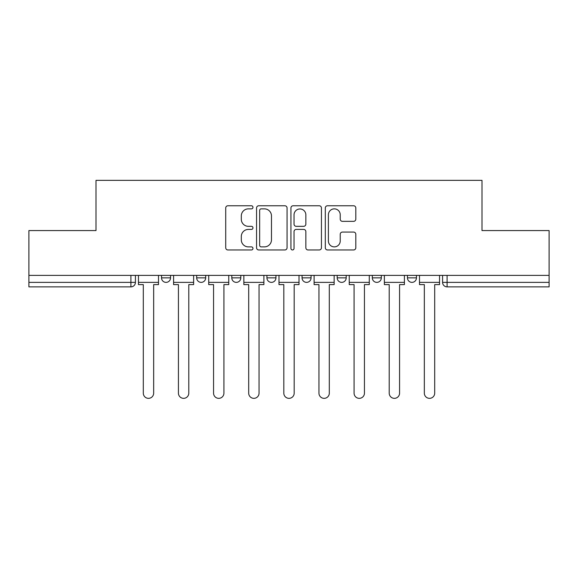 <?xml version="1.0" encoding="UTF-8"?>
<svg xmlns="http://www.w3.org/2000/svg" width="578" height="578" viewBox="0 0 578 578"><rect width="100%" height="100%" fill="white"/><g stroke="black" fill="none" stroke-linecap="round" stroke-linejoin="round"><path stroke-width="0.87" d="M252.969 207.314A1.546 1.546 0 0 0 251.423 205.768L227.934 205.768A2.211 2.211 0 0 0 225.723 207.972L225.723 247.76A2.211 2.211 0 0 0 227.934 249.971L251.423 249.971A1.546 1.546 0 0 0 252.969 248.424A1.546 1.546 0 0 0 251.423 246.878L248.381 246.878A7.073 7.073 0 0 1 241.308 239.805L241.308 236.489A7.073 7.073 0 0 1 248.381 229.415L251.423 229.415A1.546 1.546 0 0 0 252.969 227.869A1.546 1.546 0 0 0 251.423 226.323L248.381 226.323A7.073 7.073 0 0 1 241.308 219.25L241.308 215.934A7.073 7.073 0 0 1 248.381 208.86L251.423 208.86A1.546 1.546 0 0 0 252.969 207.314M372.319 275.388L372.319 277.859L381.328 277.859A4.501 4.501 0 0 1 376.827 282.367A4.501 4.501 0 0 1 372.319 277.859L372.319 275.388M337.191 275.388L337.191 277.859L346.2 277.859A4.501 4.501 0 0 1 341.699 282.367A4.501 4.501 0 0 1 337.191 277.859L337.191 275.388M266.928 275.388L266.928 277.859L275.937 277.859A4.501 4.501 0 0 1 271.436 282.367A4.501 4.501 0 0 1 266.928 277.859L266.928 275.388M353.599 221.345A2.211 2.211 0 0 0 355.81 219.134L355.81 207.972A2.211 2.211 0 0 0 353.599 205.768L327.516 205.768A2.211 2.211 0 0 0 325.306 207.972L325.306 247.76A2.211 2.211 0 0 0 327.516 249.971L353.599 249.971A2.211 2.211 0 0 0 355.81 247.76L355.81 234.278A2.211 2.211 0 0 0 353.599 232.067L342.436 232.067A2.211 2.211 0 0 0 340.225 234.278L340.225 240.968A5.91 5.91 0 0 1 334.315 246.878A5.91 5.91 0 0 1 328.398 240.968L328.398 214.77A5.91 5.91 0 0 1 334.315 208.86A5.91 5.91 0 0 1 340.225 214.77L340.225 219.134A2.211 2.211 0 0 0 342.436 221.345L353.599 221.345M28.9 275.388L28.9 230.571L96.006 230.571L96.006 180.35L481.994 180.35L481.994 230.571L549.1 230.571L549.1 275.388L28.9 275.388L28.9 282.367L135.418 282.367L135.418 275.388L135.418 282.367A4.501 4.501 0 0 1 130.91 286.869L28.9 286.869L28.9 282.367M287.064 207.972A2.211 2.211 0 0 0 284.853 205.768L258.771 205.768A2.211 2.211 0 0 0 256.56 207.972L256.56 247.76A2.211 2.211 0 0 0 258.771 249.971L284.853 249.971A2.211 2.211 0 0 0 287.064 247.76L287.064 207.972M293.147 205.768L319.229 205.768A2.211 2.211 0 0 1 321.44 207.972L321.44 247.76A2.211 2.211 0 0 1 319.229 249.971L308.067 249.971A2.211 2.211 0 0 1 305.856 247.76L305.856 231.626A2.211 2.211 0 0 0 303.645 229.415L296.239 229.415A2.211 2.211 0 0 0 294.029 231.626L294.029 248.424A1.546 1.546 0 0 1 292.482 249.971A1.546 1.546 0 0 1 290.936 248.424L290.936 207.972A2.211 2.211 0 0 1 293.147 205.768M442.582 275.388L442.582 282.367L549.1 282.367L549.1 286.869L447.09 286.869A4.501 4.501 0 0 1 442.582 282.367A4.501 4.501 0 0 0 447.09 286.869L447.09 275.388M549.1 275.388L549.1 282.367M416.463 275.388L416.463 277.859A4.501 4.501 0 0 1 411.955 282.367A4.501 4.501 0 0 1 407.454 277.859L416.463 277.859L416.463 275.388M407.454 275.388L407.454 277.859M381.328 275.388L381.328 277.859L381.328 275.388M346.2 277.859L346.2 275.388L346.2 277.859A4.501 4.501 0 0 1 341.699 282.367M311.072 275.388L311.072 277.859A4.501 4.501 0 0 1 306.564 282.367A4.501 4.501 0 0 1 302.063 277.859A4.501 4.501 0 0 0 306.564 282.367A4.501 4.501 0 0 0 311.072 277.859L311.072 275.388M302.063 275.388L302.063 277.859L311.072 277.859M275.937 275.388L275.937 277.859M240.809 275.388L240.809 277.859A4.501 4.501 0 0 1 236.301 282.367A4.501 4.501 0 0 1 231.8 277.859A4.501 4.501 0 0 0 236.301 282.367A4.501 4.501 0 0 0 240.809 277.859L231.8 277.859L231.8 275.388M196.672 275.388L196.672 277.859L205.681 277.859L205.681 275.388L205.681 277.859A4.501 4.501 0 0 1 201.173 282.367A4.501 4.501 0 0 1 196.672 277.859A4.501 4.501 0 0 0 201.173 282.367M161.537 275.388L161.537 277.859L170.546 277.859L170.546 275.388L170.546 277.859A4.501 4.501 0 0 1 166.045 282.367A4.501 4.501 0 0 1 161.537 277.859A4.501 4.501 0 0 0 166.045 282.367M130.91 275.388L130.91 286.869A4.501 4.501 0 0 0 135.418 282.367M261.205 208.86A1.546 1.546 0 0 0 259.659 210.406L259.659 245.332A1.546 1.546 0 0 0 261.205 246.878L264.406 246.878A7.073 7.073 0 0 0 271.479 239.805L271.479 215.934A7.073 7.073 0 0 0 264.406 208.86L261.205 208.86M305.856 214.886A5.91 5.91 0 0 0 299.939 208.969A5.91 5.91 0 0 0 294.029 214.886L294.029 224.112A2.211 2.211 0 0 0 296.239 226.323L303.645 226.323A2.211 2.211 0 0 0 305.856 224.112L305.856 214.886M138.46 282.367L138.46 284.614L143.301 284.614L143.301 393.163A5.18 5.18 0 0 0 148.481 398.343A5.18 5.18 0 0 0 153.661 393.163L153.661 284.614L158.502 284.614L158.502 282.367L138.46 282.367L138.46 275.388M158.502 282.367L158.502 275.388M173.588 282.367L173.588 284.614L178.429 284.614L178.429 393.163A5.18 5.18 0 0 0 183.609 398.343A5.18 5.18 0 0 0 188.789 393.163L188.789 284.614L193.63 284.614L193.63 282.367L173.588 282.367L173.588 275.388M193.63 282.367L193.63 275.388M208.716 282.367L208.716 284.614L213.557 284.614L213.557 393.163A5.18 5.18 0 0 0 218.737 398.343A5.18 5.18 0 0 0 223.917 393.163L223.917 284.614L228.758 284.614L228.758 282.367L208.716 282.367L208.716 275.388M228.758 282.367L228.758 275.388M243.851 282.367L243.851 284.614L248.692 284.614L248.692 393.163A5.18 5.18 0 0 0 253.872 398.343A5.18 5.18 0 0 0 259.052 393.163L259.052 284.614L263.893 284.614L263.893 282.367L243.851 282.367L243.851 275.388M263.893 282.367L263.893 275.388M278.979 282.367L278.979 284.614L283.82 284.614L283.82 393.163A5.18 5.18 0 0 0 289 398.343A5.18 5.18 0 0 0 294.18 393.163L294.18 284.614L299.021 284.614L299.021 282.367L278.979 282.367L278.979 275.388M299.021 282.367L299.021 275.388M314.107 282.367L314.107 284.614L318.948 284.614L318.948 393.163A5.18 5.18 0 0 0 324.128 398.343A5.18 5.18 0 0 0 329.308 393.163L329.308 284.614L334.149 284.614L334.149 282.367L314.107 282.367L314.107 275.388M334.149 282.367L334.149 275.388M349.242 282.367L349.242 284.614L354.083 284.614L354.083 393.163A5.18 5.18 0 0 0 359.263 398.343A5.18 5.18 0 0 0 364.443 393.163L364.443 284.614L369.284 284.614L369.284 282.367L349.242 282.367L349.242 275.388M369.284 282.367L369.284 275.388M384.37 282.367L384.37 284.614L389.211 284.614L389.211 393.163A5.18 5.18 0 0 0 394.391 398.343A5.18 5.18 0 0 0 399.571 393.163L399.571 284.614L404.412 284.614L404.412 282.367L384.37 282.367L384.37 275.388M404.412 282.367L404.412 275.388M419.498 282.367L419.498 284.614L424.339 284.614L424.339 393.163A5.18 5.18 0 0 0 429.519 398.343A5.18 5.18 0 0 0 434.699 393.163L434.699 284.614L439.54 284.614L439.54 282.367L419.498 282.367L419.498 275.388M439.54 282.367L439.54 275.388"/></g></svg>
